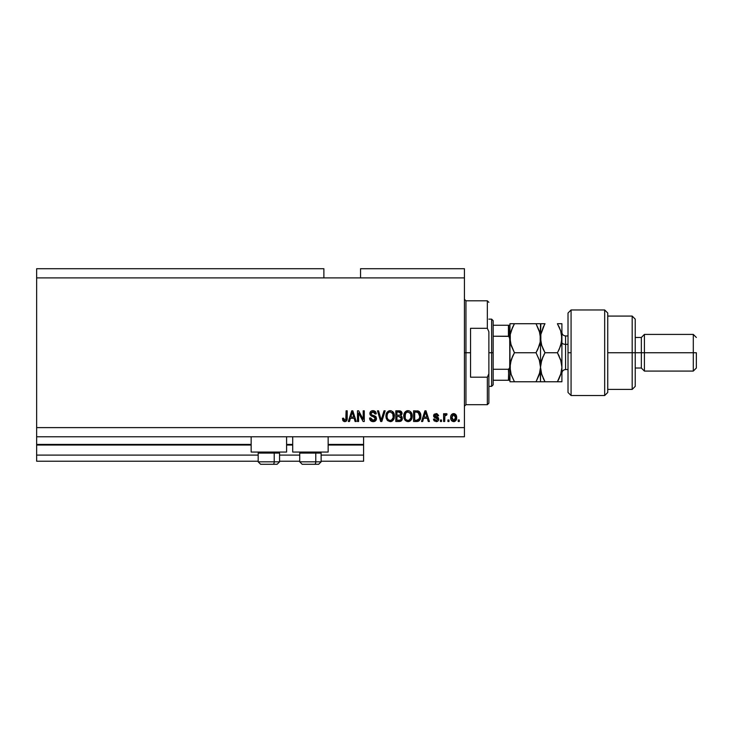 <?xml version="1.0" encoding="UTF-8"?>
<svg xmlns="http://www.w3.org/2000/svg" width="733" height="733" viewBox="0 0 733 733"><rect width="100%" height="100%" fill="white"/><g stroke="black" fill="none" stroke-linecap="round" stroke-linejoin="round"><path stroke-width="1.1" d="M363.595 461.222L321.127 461.222L363.595 461.222L363.595 455.111L321.127 455.111L363.595 455.111L363.595 445.032L328.155 445.032L363.595 445.032L363.595 461.222M299.733 461.222L279.566 461.222L299.733 461.222M258.181 461.222L36.65 461.222L258.181 461.222M299.733 455.111L279.566 455.111L299.733 455.111M258.181 455.111L36.65 455.111L36.65 461.222L36.65 455.111L258.181 455.111M292.705 445.032L286.594 445.032L292.705 445.032M251.153 445.032L36.65 445.032L36.65 455.111L36.65 444.418L251.153 444.418L36.65 444.418L36.65 445.032L251.153 445.032M363.595 444.418L363.595 445.032L363.595 444.418L328.155 444.418L363.595 444.418L363.595 436.776L363.595 444.418M292.705 444.418L286.594 444.418L292.705 444.418M36.65 436.776L36.65 444.418L36.65 436.776L464.429 436.776L36.65 436.776L36.65 427.614L464.429 427.614L464.429 277.889L323.876 277.889L323.876 268.718L36.65 268.718L323.876 268.718L323.876 277.889L36.65 277.889L464.429 277.889L464.429 268.718L360.544 268.718L464.429 268.718L464.429 427.614L36.65 427.614L36.65 436.776M251.153 452.059L251.153 436.776L251.153 452.059L286.594 452.059L286.594 436.776L286.594 452.059L251.153 452.059M328.155 452.059L328.155 436.776L328.155 452.059L292.705 452.059L328.155 452.059M292.705 436.776L292.705 452.059L292.705 436.776M36.65 268.718L36.65 427.614L36.65 268.718M358.593 421.502L358.593 412.991L358.593 421.502L357.484 421.502L357.484 410.81L358.666 410.81L363.183 419.331L363.183 410.81L364.292 410.81L364.292 421.502L363.101 421.502L358.593 412.991L363.101 421.502L364.292 421.502L364.292 410.81L363.183 410.81L363.183 419.331L358.666 410.81L357.484 410.81L357.484 421.502L358.593 421.502L357.484 421.502L357.484 410.81L358.666 410.81M373.473 421.631L373.143 421.64C375.195 421.585 376.313 420.54 376.515 418.525L375.534 420.834L373.143 421.64L370.55 420.641L369.588 418.387L370.678 417.892L371.411 419.707L372.987 420.375L374.526 420.101L375.369 418.955L374.865 417.343L371.402 416.078L370.055 414.695L369.963 412.706L371.219 411.085L373.592 410.709L375.644 411.919L376.24 413.861L375.122 413.998L374.536 412.459L372.804 411.919L371.301 412.578L370.971 413.916L371.686 414.979L375.562 416.39L376.515 418.525L374.865 415.968L371.31 414.704L370.962 413.623L372.987 411.919L375.122 413.998L376.24 413.861C376.084 411.827 374.984 410.764 372.95 410.663C371.045 410.737 370.009 411.717 369.844 413.595L375.406 418.561L373.244 420.394L370.678 417.892L369.569 418.03C369.707 420.293 370.898 421.502 373.143 421.64L371.237 421.182M381.636 418.561L384.01 410.81L385.164 410.81L381.801 421.502L380.656 421.502L377.449 410.81L378.594 410.81L381.169 420.247L384.01 410.81L385.164 410.81L384.01 410.81L381.169 420.247L378.594 410.81L377.449 410.81L380.656 421.502L381.801 421.502L380.656 421.502L377.449 410.81L378.594 410.81L380.739 418.57M390.194 421.64L387.647 420.66L386.209 418.213L386.154 414.328L387.189 412.111L388.756 410.938L391.165 410.782L392.934 411.818L394.107 413.843L393.859 419.129L392.366 420.98L390.194 421.64L393.337 420.009L394.427 416.161C394.51 413.055 393.099 411.222 390.203 410.663C387.244 411.24 385.833 413.11 385.961 416.298L387.042 419.963L390.194 421.64L387.042 419.963M407.969 421.64L405.431 420.66L403.984 418.213L403.929 414.328L404.964 412.111L406.531 410.938L408.941 410.782L410.718 411.818L411.882 413.843L411.634 419.129L410.141 420.98L407.969 421.64L411.121 420.009L412.212 416.161C412.285 413.055 410.874 411.222 407.979 410.663C405.019 411.24 403.608 413.11 403.736 416.298L404.818 419.963L407.969 421.64M449.017 419.972L449.017 421.502L447.9 421.502L447.9 419.972L449.017 419.972L447.9 419.972L447.9 421.502L449.017 421.502L447.9 421.502L447.9 419.972L449.017 419.972L449.017 421.502L449.017 419.972M456.65 417.535L456.045 420.293L454.378 421.557L452.316 421.292L451.006 419.688L450.923 415.748L452.967 413.669L455.55 414.337L456.65 417.535C456.741 415.29 455.752 413.98 453.663 413.586C451.555 413.989 450.557 415.327 450.685 417.608C450.566 419.881 451.565 421.228 453.663 421.64C455.807 421.218 456.796 419.853 456.65 417.535L456.65 417.892M344.794 421.64L343.117 420.889L342.485 418.305L343.594 418.167L344.327 420.266L345.793 419.908L346.095 410.81L347.204 410.81L347.039 419.771L346.452 420.971L344.794 421.64C346.617 421.273 347.424 420.082 347.204 418.067L347.204 410.81L346.095 410.81L345.949 419.578L344.84 420.394L343.594 418.167L342.485 418.305L343.117 420.889L344.29 421.594M422.675 421.502L423.601 418.305L422.675 421.502L421.512 421.502L424.929 410.81L426.01 410.81L429.428 421.502L428.274 421.502L427.339 418.305L423.601 418.305L427.339 418.305L428.274 421.502L429.428 421.502L426.01 410.81L424.929 410.81L421.512 421.502L422.675 421.502L421.512 421.502L424.929 410.81L426.01 410.81L429.428 421.502L428.274 421.502M438.737 419.129L438.325 420.586L437.115 421.493L434.257 420.962L433.46 419.139L434.568 419.001L435.045 420.119L436.181 420.531L437.628 419.322L433.817 416.756L434.321 414.136L436.996 413.714L438.517 415.345L437.491 415.941L437.07 415.015L435.869 414.704L434.706 415.648L438.05 417.434L438.737 419.129L434.706 415.648L436.098 414.695L437.491 415.941L438.6 415.803L436.062 413.586L433.597 415.803L437.372 418.616L437.628 419.322L436.181 420.531L434.568 419.001L433.46 419.139L436.108 421.64C437.738 421.576 438.618 420.742 438.737 419.129L438.728 419.395M441.513 419.972L441.513 421.502L440.405 421.502L440.405 419.972L441.513 419.972L440.405 419.972L440.405 421.502L441.513 421.502L440.405 421.502L440.405 419.972L441.513 419.972L441.513 421.502L441.513 419.972M446.168 413.595L447.066 413.998L446.654 415.107L444.904 415.877L444.711 421.502L443.602 421.502L443.602 413.724L444.711 413.724L444.711 414.96L445.774 413.614L447.066 413.998L446.654 415.107L445.068 415.483L444.711 417.471L444.904 415.877L446.654 415.107L447.066 413.998L446.021 413.586L444.711 414.96L444.711 413.724L443.602 413.724L443.602 421.502L444.711 421.502L443.602 421.502L443.602 413.724L444.711 413.724M459.289 419.972L459.289 421.502L458.18 421.502L458.18 419.972L459.289 419.972L458.18 419.972L458.18 421.502L459.289 421.502L458.18 421.502L458.18 419.972L459.289 419.972L459.289 421.502L459.289 419.972M417.233 421.484L416.747 421.502C419.652 421.063 421.008 419.258 420.824 416.097L420.385 418.937L418.983 420.934L413.595 421.502L413.595 410.81L418.992 411.341L420.33 413.128L420.824 416.097C420.999 413.815 420.156 412.12 418.314 411.002L413.595 410.81L413.595 421.502L416.747 421.502L413.595 421.502L413.595 410.81M399.751 421.466L399.109 421.502C401.18 421.484 402.261 420.44 402.344 418.36L400.988 421.118L395.82 421.502L395.82 410.81L401.226 411.47L402.05 413.824L400.878 415.739L402.014 416.811L402.344 418.36L400.878 415.739L402.069 413.494C401.913 411.717 400.933 410.819 399.137 410.81L395.82 410.81L395.82 421.502L399.109 421.502L395.82 421.502L395.82 410.81L399.137 410.81M349.476 421.502L350.411 418.305L349.476 421.502L348.322 421.502L351.739 410.81L352.82 410.81L356.238 421.502L355.084 421.502L354.149 418.305L350.411 418.305L354.149 418.305L355.084 421.502L356.238 421.502L352.82 410.81L351.739 410.81L348.322 421.502L349.476 421.502L348.322 421.502L351.739 410.81L352.82 410.81L356.238 421.502L355.084 421.502M464.429 436.776L464.429 427.614L464.429 436.776M360.544 268.718L360.544 277.889L360.544 268.718M342.934 420.595L342.613 419.661M342.485 418.305L343.594 418.167M343.612 418.525L343.942 419.89M345.884 419.752L344.84 420.394L346.049 419.074M346.095 410.81L347.204 410.81L347.195 418.68M347.13 419.285L346.627 420.76M347.039 419.771L346.901 420.247M346.462 420.971L345.664 421.502M425.131 413.449L425.47 411.919L426.973 417.059L423.967 417.059L424.975 413.943L423.967 417.059L426.973 417.059L425.47 411.919L425.131 413.449M433.716 420.128L433.551 419.633M433.46 419.139L434.568 419.001L435.045 420.119M435.814 420.495L436.703 420.467M437.628 419.322L437.253 418.534M437.436 418.69L436.318 418.186M435.384 417.883L434.321 417.361M433.817 416.756L433.652 416.298L433.817 416.756M433.652 416.289L433.606 415.565M433.771 414.878L434.321 414.136M436.071 413.586L436.529 413.614M438.6 415.803L437.491 415.941L437.299 415.309M436.621 414.759L435.631 414.731M434.742 415.409L435.063 416.289L436.309 416.738L435.182 416.362M434.706 415.648L434.916 416.17M435.924 416.619L437.848 417.306M438.334 420.586L437.674 421.237M437.583 421.292L436.621 421.603M438.591 418.204L438.05 417.434M446.021 413.586L447.066 413.998L446.021 413.586M446.654 415.107L445.618 415.025L444.904 415.877L445.6 415.025M445.746 414.988L444.977 415.675M444.711 421.502L444.711 417.471M451.757 420.861L451.308 420.311M450.804 419.001L450.713 418.323M450.795 416.28L451.097 415.299M451.308 414.896L452.307 413.934M453.489 413.586L454.588 413.733M456.32 415.483L456.622 416.83M456.054 420.284L455.605 420.852M454.634 421.475L454.02 421.622M452.792 414.96L451.794 417.608L453.635 414.695L455.541 417.608L455.312 416.023M455.468 418.589L455.541 417.608L453.7 420.531L454.936 419.89L455.541 417.847M451.922 418.855L451.812 418.094M454.836 415.235L453.095 414.796M455.358 416.161L454.955 415.364M455.184 415.712L454.341 414.86M452.426 419.908L453.7 420.531L451.812 417.123M417.471 410.846L418.103 410.947M418.992 411.341L419.551 411.836M420.641 418.012L420.751 417.315M418.964 420.953L417.709 421.42M419.423 413.925L419.578 414.53M419.707 415.803L419.487 418.067M418.589 419.716L419.285 418.69L416.619 420.247L418.781 419.533M414.713 420.247L414.713 412.056L418.094 412.267L414.713 412.056L414.713 420.247L416.619 420.247L414.713 420.247M419.12 413.256L416.582 412.056L418.094 412.267L419.707 416.408M419.652 414.997L419.514 414.237M418.882 419.423L419.624 417.324M404.14 418.69L403.791 417.26M403.755 416.784L403.746 415.794M403.782 415.318L403.929 414.319M405.541 411.525L406.531 410.938M406.998 410.782L407.475 410.7M408.941 410.782L409.408 410.938M412.212 416.161L412.193 416.674M412.157 417.178L411.983 418.149M411.9 418.424L411.534 419.34M410.507 420.687L409.756 421.218M409.298 421.42L408.51 421.603M407.044 421.539L404.818 419.963M412.193 415.675L412.157 415.199M411.992 414.237L411.634 413.192M411.24 412.468L409.839 411.149M408.199 411.928L405.935 412.761L407.236 412.01M410.443 413.339L409.912 412.679M405.981 412.725L404.845 416.307C404.68 413.843 405.725 412.377 407.988 411.919L410.636 413.714L411.094 416.133C411.222 418.525 410.178 419.945 407.96 420.394L409.381 420.018L410.966 417.572M410.718 418.415L409.381 420.018M407.255 420.302L407.96 420.394C405.816 419.972 404.781 418.616 404.845 416.307L405.212 418.424L405.322 413.659M410.911 414.53L410.196 412.991M410.966 417.608L410.544 413.522M411.03 415.125L410.929 414.594M405.212 418.406L405.972 419.551M406.009 419.588L405.551 419.056M399.43 410.81L400.236 410.929M400.502 411.011L400.969 411.259M401.299 411.534L402.014 412.926M400.878 415.739L402.05 413.824M402.298 419.01L402.151 419.615M401.886 420.201L400.988 421.127M401.189 418.909L400.209 420.119L401.189 418.909L400.887 417.178L398.981 416.5L401.235 418.369L398.981 416.5L396.929 416.5L398.981 416.5M399.742 412.111L396.929 412.056L396.929 415.254L399.989 415.153L400.96 413.669L399.989 415.153L396.929 415.254L396.929 412.056L398.752 412.056L400.96 413.669L400.612 412.551L399.228 412.065M398.889 415.254L400.255 415.043M399.989 415.153L400.914 414.145L400.814 412.89M396.929 420.247L396.929 416.5L396.929 420.247L400.209 420.119L396.929 420.247M400.914 414.145L400.96 413.669M386.346 418.635L385.97 416.775M385.97 415.794L386.144 414.347M389.223 410.782L389.699 410.7M391.156 410.782L393.456 412.468M393.218 412.129L393.74 412.945M394.207 414.2L393.859 413.192M394.317 414.722L394.381 415.199M394.299 417.691L394.189 418.176M394.125 418.424L393.758 419.34M393.337 420.009L391.605 421.393M391.514 421.42L390.726 421.603M385.961 416.298L385.97 416.784M394.317 414.713L394.217 414.237M390.423 411.928L388.756 412.294M392.659 413.339L392.137 412.688M387.262 414.475L387.07 416.307C386.896 413.843 387.949 412.377 390.213 411.919L392.851 413.714L393.319 416.133C393.438 418.525 392.393 419.945 390.185 420.394L391.605 420.018L393.19 417.572M392.943 418.415L391.605 420.018M387.436 418.424L388.197 419.551M387.546 413.659L387.134 415.171M388.197 412.725L387.29 414.347M393.135 414.53L392.421 412.991M393.181 417.608L392.76 413.522M393.255 415.125L393.145 414.594M390.561 420.366L390.185 420.394C388.041 419.972 386.997 418.616 387.07 416.307L387.097 415.547M388.233 419.588L387.775 419.056M380.931 419.285L381.05 419.771M381.801 421.502L385.164 410.81L381.801 421.502M371.741 421.411L370.11 420.082M369.634 418.763L369.808 419.432M369.569 418.03L370.751 418.387M372.74 420.348L373.647 420.366M374.261 420.229L374.82 419.899M374.435 417.086L373.473 416.747M371.796 410.828L372.346 410.709M372.648 410.682L373.271 410.682M373.601 410.709L374.865 411.176M376.011 412.606L376.176 413.21M376.24 413.861L375.076 413.595M373.418 411.946L374.499 412.422M373.39 411.946L372.621 411.937M370.971 413.439L371.393 414.786M370.962 413.623L371.31 414.704M375.873 416.683L376.276 417.315M376.45 419.175L375.965 420.339M375.012 421.209L374.416 421.466M371.09 419.322L370.88 418.864M363.183 410.81L364.292 410.81L364.292 421.502L363.101 421.502M351.932 413.449L352.28 411.919L353.782 417.059L350.777 417.059L351.785 413.943L350.777 417.059L353.782 417.059L352.564 413.027M352.28 411.919L352.06 412.936M425.607 412.477L425.47 411.919M453.883 414.713L453.397 414.713M453.452 420.513L453.938 420.513M417.654 420.156L418.241 419.954M419.56 417.737L419.661 417.077M419.331 413.669L418.928 412.963M418.561 412.56L417.92 412.203M405.935 412.761L405.468 413.366M407.603 420.366L408.336 420.366M411.066 416.875L411.039 415.208M388.16 412.761L387.693 413.366M393.291 416.875L393.264 415.208M260.664 464.282L272.997 464.282A2.446 1.219 -90 0 0 274.224 461.836L274.224 453.095L273.702 452.059L274.224 453.095L258.181 453.095L274.224 453.095L274.224 461.836L258.236 461.836M259.216 452.059L258.181 453.095L258.181 461.836L260.627 464.282L258.181 461.836L279.566 461.836L277.12 464.282L272.997 464.282L277.083 464.282M277.12 464.282L279.566 461.836L279.566 453.095L274.224 453.095L279.566 453.095L278.531 452.059M261.058 464.282L272.997 464.282A2.446 1.219 90 0 0 274.224 461.836L279.511 461.836M302.225 464.282L314.558 464.282A2.446 1.219 -90 0 0 315.776 461.836L315.776 453.095L315.254 452.059L315.776 453.095L299.733 453.095L315.776 453.095L315.776 461.836L299.788 461.836M300.777 452.059L299.733 453.095L299.733 461.836L302.179 464.282L299.733 461.836L321.127 461.836L321.127 453.095L315.776 453.095L321.127 453.095L320.083 452.059M302.619 464.282L318.663 464.282L321.127 461.836L318.681 464.282M321.072 461.836L315.776 461.836A2.446 1.219 90 0 1 314.558 464.282L318.635 464.282M464.429 299.275L465.959 300.805L465.959 352.747L470.54 352.747L470.54 328.302L487.344 328.302L488.874 331.747L488.874 373.757L487.344 377.193L487.344 404.698L487.344 377.193L470.54 377.193L470.54 352.747L465.959 352.747L465.959 300.805L465.959 352.747L464.429 352.747L465.959 352.747L465.959 404.698L464.429 406.219M487.344 328.302L487.344 300.805L487.344 328.302L488.874 331.747L488.874 403.168L488.874 373.757L487.344 377.193L470.54 377.193L470.54 328.302L487.344 328.302M465.959 352.747L465.959 404.698L465.959 352.747M508.711 369.23L508.436 380.253L493.153 380.253L493.153 352.747L491.623 352.747L491.623 386.364L491.623 352.747L488.874 352.747L491.623 352.747L491.623 319.139L491.623 352.747L493.153 352.747L493.153 384.834L493.153 380.253L509.957 380.253L509.957 366.069L509.353 368.672M508.711 325.25L508.894 336.365L493.153 336.227L493.153 352.747L493.153 320.669L493.153 336.227L508.436 336.227L509.692 337.546L509.957 381.774L514.447 381.774L511.222 374.765L509.957 367.26L511.213 359.811L514.447 352.747L536.025 352.747L539.25 359.766L540.514 367.26L539.268 374.719L536.025 381.774L514.447 381.774L540.194 381.774M508.894 380.253L508.436 369.276L493.153 369.276L508.436 369.276L509.692 367.957L509.957 325.25L509.957 366.069M508.436 325.25L493.153 325.25L509.948 325.25L508.436 325.25L508.436 336.227M508.894 336.365L509.957 339.434M571.071 352.747L571.071 309.967L571.071 395.527L571.071 352.747L568.02 352.747L571.071 352.747M568.02 313.055L568.02 392.476L571.071 395.527L604.679 395.527L607.739 392.476L607.739 313.028L604.679 309.967L604.679 395.527L604.679 309.967L571.071 309.967L568.02 313.028L568.02 392.448M607.739 313.202L607.739 352.747L635.236 352.747L635.236 319.139L635.236 352.747L641.348 352.747L641.348 368.03L641.348 352.747L644.408 352.747L644.408 334.413L644.408 352.747L693.299 352.747L693.299 371.081L693.299 352.747L696.35 352.747L696.35 368.03L696.35 352.747L644.408 352.747L644.408 371.081L644.408 352.747L635.236 352.747L635.236 386.364L635.236 352.747L632.185 352.747L632.185 389.415L632.185 352.747L607.739 352.747L607.739 392.366M632.185 352.747L632.185 316.079L632.185 352.747M641.348 352.747L641.348 337.473L641.348 352.747M693.299 352.747L693.299 334.413L693.299 352.747M565.574 336.035L565.574 344.345A3.665 1.833 0 0 1 561.909 342.513A3.665 1.833 180 0 0 565.574 344.345L565.574 369.551L568.02 369.551M568.02 344.345L565.574 344.345L568.02 344.345M510.296 381.774L511.222 381.774L509.957 381.774L509.957 379.566M510.974 373.958L509.957 367.26L510.287 371.045L510.278 363.504L512.642 356.211L511.213 359.793L514.447 352.747L512.642 356.211L514.447 352.747L511.213 345.701L509.957 338.234L511.213 345.701L509.957 338.234L510.278 334.477L512.651 327.165L510.928 331.683M513.274 381.774L514.447 381.774L511.029 374.142M536.061 381.774L540.019 371.924M539.506 360.572L540.514 367.26L540.514 381.774L540.194 371.017M543.831 381.774L540.514 381.774L545.004 381.774L541.779 374.765L540.514 367.26L541.76 359.811L545.004 352.747L541.769 345.719L540.514 338.234L540.514 367.26L540.514 338.234L540.194 341.99L537.83 349.302L540.184 342.054L540.514 323.72L536.025 323.72L539.259 330.757L540.194 334.468L539.268 330.785L540.514 338.234L540.194 334.477L540.194 341.99L539.259 345.719L536.025 352.747L539.47 360.462M510.47 362.533L510.287 363.504M540.184 342.054L539.534 344.812M510.287 341.999L510.278 334.477L511.222 330.757L514.447 323.72L536.025 323.72L509.957 323.72L509.957 325.25M537.83 349.302L536.025 352.747L514.447 352.747L510.58 343.456M537.197 323.72L540.184 323.72L536.025 323.72L539.891 332.984M540.184 323.72L540.844 323.72L540.514 338.234L540.194 334.477M539.25 345.738L536.025 352.747M538.04 381.774L539.25 381.774M536.025 381.774L537.83 381.774M512.651 327.165L514.447 323.72L510.296 323.72M511.213 323.72L509.957 323.72L509.957 325.928M512.642 327.175L511.222 330.748M514.447 323.72L513.888 324.719M512.642 381.774L511.222 381.774L512.642 381.774M509.957 341.642L509.957 363.861M541.394 373.5L545.004 381.774L543.199 378.32L545.004 381.774L561.909 381.774L561.909 367.26L561.909 381.774L560.644 381.774L561.579 381.774M540.835 371.026L540.514 367.26L540.835 371.026M543.071 349.018L545.004 352.747L541.769 359.784L543.199 356.211L540.835 363.504L540.514 367.26L541.559 374.077M541.366 344.354L540.514 338.234L540.844 342.009L540.835 334.477L544.445 324.719M541.183 361.845L541.302 361.36M543.794 354.983L545.004 352.747L557.41 352.747L560.644 359.766L561.909 367.26L561.909 338.234L561.909 367.26L560.653 374.719L558.647 379.511M541.146 332.965L541.33 332.232M542.997 323.72L540.844 323.72M543.208 327.165L545.004 323.72L541.779 323.72M558.583 323.72L561.909 323.72L561.909 338.234L561.909 323.72L557.41 323.72L560.644 330.757L561.909 338.234L560.653 345.701L557.978 351.748M561.13 373.097L557.41 381.774L559.224 378.32M557.447 381.774L560.644 381.774M561.084 344.244L561.909 338.234L561.579 334.459L561.579 341.999L559.224 349.293M561.038 361.085L557.41 352.747L559.224 356.211L557.41 352.747L545.004 352.747L541.522 344.931M561.579 363.504L561.909 367.26L561.579 363.504M559.352 327.468L558.748 326.203M558.546 325.809L560.653 330.766L561.909 338.234M561.057 332.122L560.892 331.545M542.832 348.477L543.199 349.284M561.276 343.502L561.579 342.027M559.591 327.99L559.224 327.184M543.199 327.175L540.835 334.477L540.514 338.234M561.24 372.685L561.909 367.26L560.855 360.453M540.844 381.774L557.41 381.774M545.004 323.72L543.199 323.72M559.215 349.302L557.41 352.747M561.57 323.72L557.41 323.72M561.909 332.278C562.129 334.505 563.347 335.723 565.574 335.943L565.574 369.469M488.874 403.168L487.344 404.698L465.959 404.698M465.959 300.805L487.344 300.805L488.874 302.335M493.153 384.834L491.623 386.364L488.874 386.364M488.874 319.139L491.623 319.139L493.153 320.669M607.739 389.415L632.185 389.415L635.236 386.364M696.35 368.03L693.299 371.081L644.408 371.081L641.348 368.03L635.236 368.03M607.739 316.079L632.185 316.079L635.236 319.139M635.236 337.473L641.348 337.473L644.408 334.413L693.299 334.413L696.35 337.473M565.574 335.943L568.02 335.943M565.574 369.551C563.347 369.78 562.129 370.999 561.909 373.225"/></g></svg>
